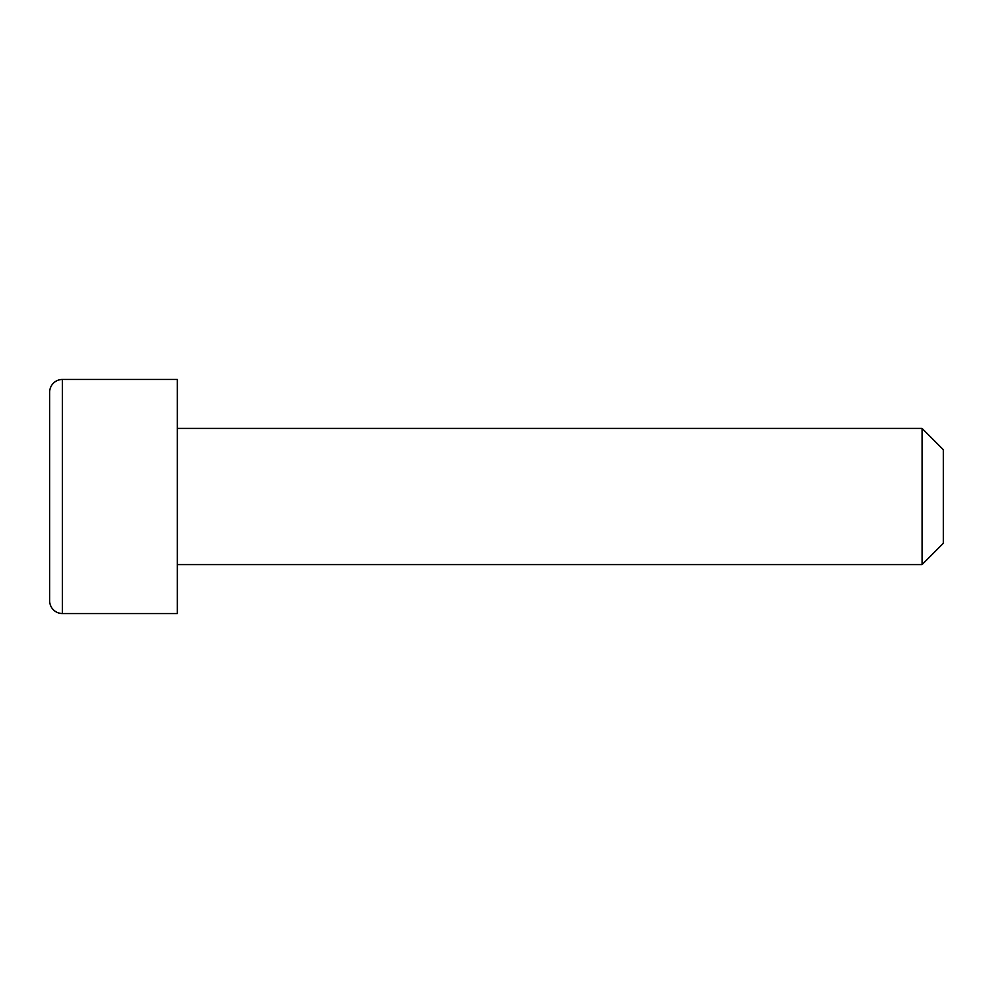 <?xml version="1.0" encoding="UTF-8"?>
<svg xmlns="http://www.w3.org/2000/svg" width="993" height="993" viewBox="0 0 993 993"><rect width="100%" height="100%" fill="white"/><g stroke="black" fill="none" stroke-linecap="round" stroke-linejoin="round"><path stroke-width="1.49" d="M922.075 428.405L943.35 449.692L943.35 543.308L922.075 564.595L922.075 428.405L177.325 428.405M922.075 564.595L177.325 564.595M62.422 613.537A12.772 12.772 0 0 1 49.65 600.765L49.65 392.235A12.772 12.772 0 0 1 62.422 379.463L177.325 379.463L177.325 613.537L62.422 613.537L62.422 379.463"/></g></svg>
